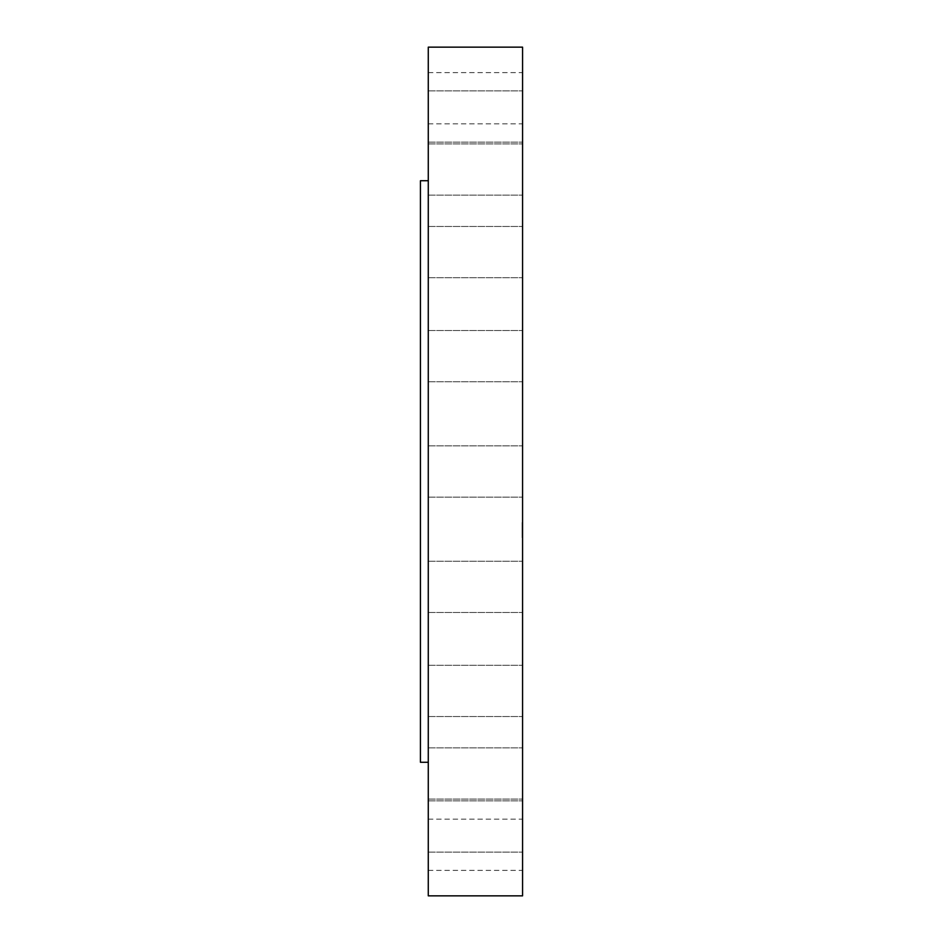 <?xml version="1.0" encoding="UTF-8"?>
<svg xmlns="http://www.w3.org/2000/svg" width="943" height="943" viewBox="0 0 943 943"><rect width="100%" height="100%" fill="white"/><g stroke="black" fill="none" stroke-linecap="round" stroke-linejoin="round"><path stroke-width="0.71" stroke-dasharray="4.71 3.54" d="M428.275 483.783L428.275 445.886L428.275 483.783M522.575 483.783L522.575 445.886L522.575 483.783M428.275 47.15L428.275 895.85M428.275 726.664L428.275 180.738L428.275 726.664M428.275 374.784L428.275 330.533L428.275 374.784M428.275 275.25L428.275 226.473L428.275 275.25M428.275 194.93L428.275 143.902L428.275 194.93M428.275 141.674L428.275 90.882L428.275 141.674M428.275 120.716L428.275 72.611L428.275 120.716M428.275 134.083L428.275 90.882L428.275 134.083M428.275 180.49L428.275 143.902L428.275 180.49M428.275 255.376L428.275 226.473L428.275 255.376M428.275 351.421L428.275 381.774L428.275 351.421M428.275 568.216L428.275 612.467L428.275 568.216M428.275 667.75L428.275 716.527L428.275 667.75M428.275 748.07L428.275 799.098L428.275 748.07M428.275 801.326L428.275 852.118L428.275 801.326M428.275 822.284L428.275 870.389L428.275 822.284M428.275 808.917L428.275 852.118L428.275 808.917M428.275 762.51L428.275 799.098L428.275 762.51M428.275 687.624L428.275 716.527L428.275 687.624M428.275 591.579L428.275 561.226L428.275 591.579M522.575 47.15L522.575 895.85M420.425 180.738L420.425 762.262M522.575 568.216L522.575 612.467L522.575 568.216M522.575 275.25L522.575 226.473L522.575 275.25M522.575 667.75L522.575 716.527L522.575 667.75M522.575 194.93L522.575 143.902L522.575 194.93M522.575 748.07L522.575 799.098L522.575 748.07M522.575 141.674L522.575 90.882L522.575 141.674M522.575 801.326L522.575 852.118L522.575 801.326M522.575 120.716L522.575 72.611L522.575 120.716M522.575 822.284L522.575 870.389L522.575 822.284M522.575 134.083L522.575 90.882L522.575 134.083M522.575 808.917L522.575 852.118L522.575 808.917M522.575 180.49L522.575 143.902L522.575 180.49M522.575 762.51L522.575 799.098L522.575 762.51M522.575 255.376L522.575 226.473L522.575 255.376M522.575 687.624L522.575 716.527L522.575 687.624M522.575 351.421L522.575 381.774L522.575 351.421M522.575 591.579L522.575 561.226L522.575 591.579M522.575 374.784L522.575 330.533L522.575 374.784M522.575 522.21L522.575 537.675L522.575 522.21M522.104 537.581L522.104 522.116L522.104 537.581M522.104 523.837L522.104 536.025L522.104 523.837M522.104 528.339L522.104 525.334L522.104 529.447L522.575 525.51L522.575 528.339M522.104 536.296L522.104 537.227L522.575 536.296M522.104 533.514L522.575 534.457L522.104 533.514M522.104 535.058L522.104 535.989L522.575 535.058M522.104 523.495L522.104 522.552L522.575 523.495M522.104 524.732L522.575 536.025L522.104 524.732M522.575 526.253L522.575 525.334L522.104 526.277M522.575 526.453L522.575 527.196L522.575 526.453M522.575 530.39L522.104 533.325L522.575 530.39M522.575 532.347L522.575 530.532L522.104 532.323M428.275 497.114L522.575 497.114L428.275 497.114M428.275 445.886L522.575 445.886L428.275 445.886M428.275 561.226L522.575 561.226L428.275 561.226M428.275 612.467L522.575 612.467L428.275 612.467M428.275 277.714L522.575 277.714L428.275 277.714M428.275 226.473L522.575 226.473L428.275 226.473M428.275 665.286L522.575 665.286L428.275 665.286M428.275 716.527L522.575 716.527L428.275 716.527M428.275 195.13L522.575 195.13L428.275 195.13M428.275 143.902L522.575 143.902L428.275 143.902M428.275 747.87L522.575 747.87L428.275 747.87M428.275 799.098L522.575 799.098L428.275 799.098M428.275 90.882L522.575 90.882L428.275 90.882M428.275 142.122L522.575 142.122L428.275 142.122M428.275 852.118L522.575 852.118L428.275 852.118M428.275 800.878L522.575 800.878L428.275 800.878M428.275 72.611L522.575 72.611M428.275 123.851L522.575 123.851M428.275 870.389L522.575 870.389M428.275 819.149L522.575 819.149M428.275 330.533L522.575 330.533L428.275 330.533M428.275 381.774L522.575 381.774L428.275 381.774"/><path stroke-width="1.41" d="M428.275 895.85L428.275 47.15L522.575 47.15L522.575 895.85L428.275 895.85M428.275 762.262L420.425 762.262L420.425 180.738L428.275 180.738"/></g></svg>
